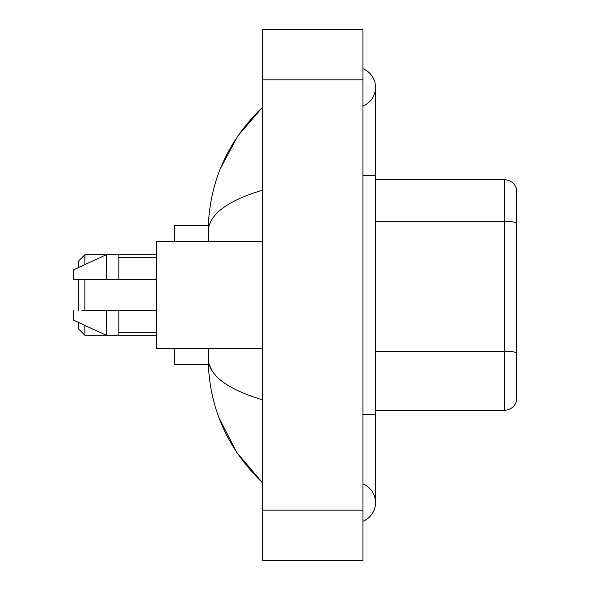 <?xml version="1.0" encoding="UTF-8"?>
<svg xmlns="http://www.w3.org/2000/svg" width="590" height="590" viewBox="0 0 590 590"><rect width="100%" height="100%" fill="white"/><g stroke="black" fill="none" stroke-linecap="round" stroke-linejoin="round"><path stroke-width="0.89" d="M362.946 414.541L375.528 414.541L375.528 87.379A20.134 20.134 0 0 1 362.946 106.045A20.134 20.134 0 0 0 362.946 68.72A20.134 20.134 0 0 1 375.528 87.379A20.134 20.134 0 0 0 362.946 68.72A20.134 20.134 0 0 1 375.528 87.379M362.946 521.28A20.134 20.134 0 0 0 362.946 483.955A20.134 20.134 0 0 1 362.946 521.28A20.134 20.134 0 0 0 375.528 502.621A20.134 20.134 0 0 1 362.946 521.28M262.284 190.245C226.693 200.976 208.661 214.834 208.174 231.833L208.174 241.524M208.174 348.476L208.174 358.167C208.58 375.107 226.619 388.972 262.284 399.755M262.284 560.5L362.946 560.5L362.946 29.5L262.284 29.5L262.284 560.5M208.174 231.833C208.72 183.446 226.752 142.006 262.284 107.513L237.858 135.892L220.431 168.489M218.905 417.58L236.656 452.316L262.284 482.487C226.752 447.994 208.713 406.554 208.174 358.167M211.95 370.498L209.074 364.207M516.457 188.8A12.582 12.582 0 0 0 504.384 179.744A12.582 12.582 0 0 1 516.457 188.8L516.457 401.2A12.582 12.582 0 0 1 504.384 410.257L375.528 410.257M516.457 222.902A12.582 2.183 180 0 0 504.384 221.331L504.384 179.744L375.528 179.744M78.573 279.269L78.573 310.731M78.573 322.487L78.573 328.977L84.864 335.268L156.586 335.268M84.864 279.269L84.864 310.731M84.864 325.392L84.864 335.268M174.205 348.476L174.205 364.207L208.285 364.207M208.285 225.793L174.205 225.793L174.205 241.524M78.573 267.513L78.573 261.023L84.864 254.732L84.864 264.608M262.284 241.524L156.586 241.524L156.586 348.476L262.284 348.476M84.864 254.732L106.259 254.732L106.259 279.269L156.586 279.269M118.841 279.269L118.841 254.732L106.259 254.732L73.544 269.837L73.544 279.269L106.259 279.269M156.586 310.731L118.841 310.731L118.841 335.268M73.544 310.731L73.544 320.163L106.259 335.268L106.259 310.731L81.87 310.731M118.841 310.731L106.259 310.731M362.946 175.459L375.528 175.459M262.284 510.166L362.946 510.166M262.284 79.834L362.946 79.834M516.457 352.761A12.582 2.183 180 0 0 504.384 351.19L504.384 221.331L375.528 221.331M504.384 410.257L504.384 351.19L375.528 351.19M375.528 414.541L375.528 502.621M262.284 107.513L257.904 111.739M262.284 482.487L257.904 478.261M118.841 254.732L156.586 254.732M118.841 257.255L156.586 257.255M118.841 332.745L156.586 332.745"/></g></svg>
